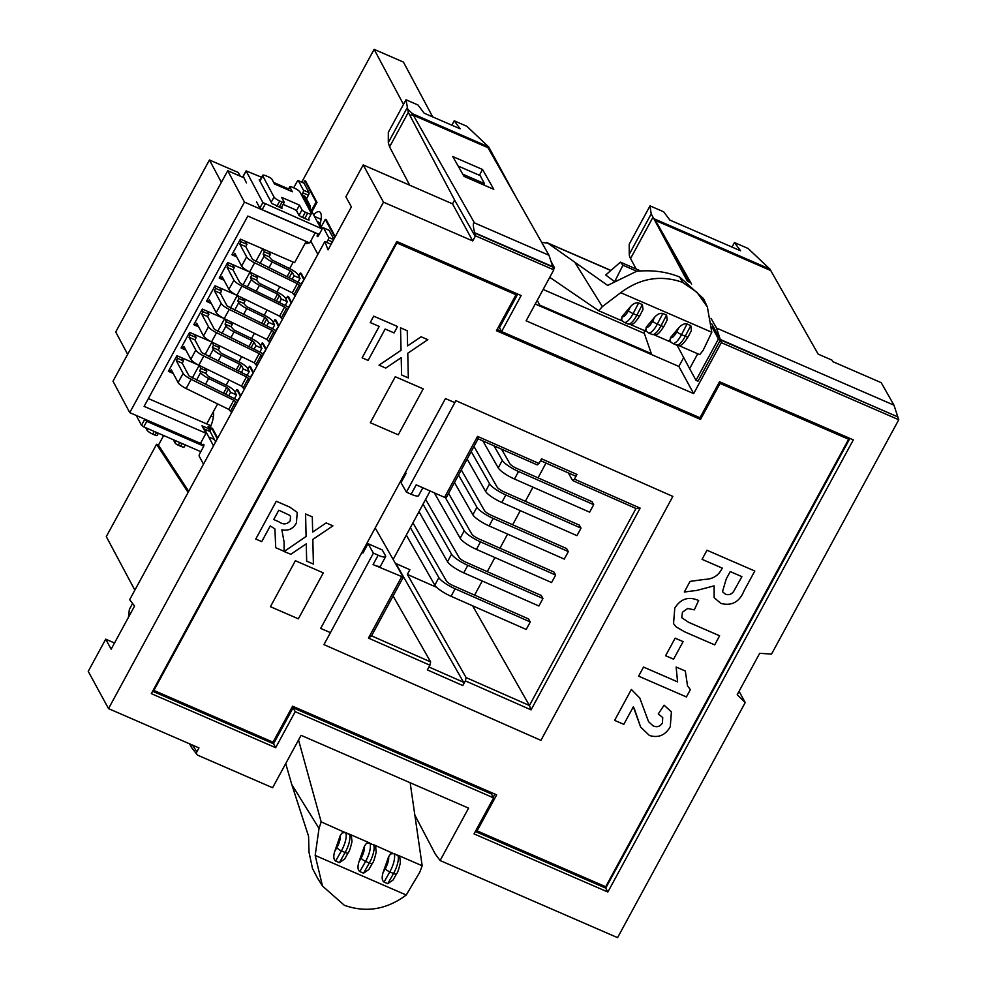 <?xml version="1.0" encoding="UTF-8"?>
<svg xmlns="http://www.w3.org/2000/svg" width="987" height="987" viewBox="0 0 987 987"><rect width="100%" height="100%" fill="white"/><g stroke="black" fill="none" stroke-linecap="round" stroke-linejoin="round"><path stroke-width="1.48" d="M208.627 430.85A17.235 5.786 -66.5 0 0 213.34 411.764M319.998 224.197A17.235 5.786 -66.5 0 0 319.492 211.786A17.235 5.786 -66.5 0 0 313.644 214.882M305.267 243.098A17.235 5.786 -66.5 0 0 305.748 243.394A17.235 5.786 -66.5 0 0 309.017 242.654M403.498 104.4L374.122 49.35L301.763 182.139M163.669 435.526L158.438 445.137L188.714 491.304M304.317 279.185L301.232 273.399L300.295 272.992L298.703 275.904M291.609 302.491L288.525 296.705L287.599 296.297L286.008 299.209M278.914 325.796L275.829 320.01L274.892 319.603L273.3 322.527M266.206 349.102L263.122 343.316L262.197 342.908L260.605 345.832M253.511 372.407L250.427 366.621L249.489 366.226L247.897 369.138M240.803 395.713L237.719 389.927L236.794 389.532L235.202 392.444M217.708 438.117L212.513 428.395L211.588 427.988L209.762 431.344M311.941 211.711L317 202.421L305.674 181.176L304.749 180.781L303.577 182.928M335.247 236.621L326.241 219.731L325.303 219.324L321.306 226.652M188.11 492.414L156.575 444.323L106.288 536.607L134.849 590.152M156.575 444.323L158.438 445.137M374.122 49.35L403.436 62.082L432.676 116.885M462.767 174.193L484.457 183.619L484.358 185.211M458.141 166.038L480.2 175.624L484.457 183.619M301.097 283.985L304.144 279.494M303.651 279.284L300.295 272.992M288.389 307.29L291.436 302.799M290.955 302.59L287.599 296.297M275.694 330.596L278.741 326.105M278.248 325.895L274.892 319.603M262.986 353.901L266.034 349.423M265.552 349.201L262.197 342.908M250.291 377.207L253.338 372.728M252.845 372.518L249.489 366.226M237.583 400.512L240.631 396.034M240.149 395.824L236.794 389.532M200.312 451.367L200.632 451.984M217.337 438.771L211.588 427.988M311.374 210.638L316.074 202.014L317 202.421M316.074 202.014L304.749 180.781M334.889 237.287L325.303 219.324M446.395 497.46L444.569 497.362L477.548 436.377L539.001 463.495L537.187 464.889L478.103 438.82L446.395 497.46M422.855 487.775L418.599 495.647A10.943 2.443 -151.6 0 1 411.135 494.228L416.206 484.851L444.569 497.362M405.472 472.218L406.089 473.291L401.018 482.68L406.397 492.143L455.871 400.66L672.838 496.412L540.925 740.361L323.958 644.61L373.419 553.127L378.144 555.212A10.943 2.443 28.4 0 0 385.621 556.631A10.943 2.443 28.4 0 0 385.448 555.607L382.216 549.919L368.028 543.664L373.419 553.127M385.621 556.631L380.55 566.02A10.943 2.443 -151.6 0 1 373.074 564.601L403.264 577.21L371.556 635.85L430.64 661.932L393.097 596.012M375.208 527.946L403.264 577.21M362.254 551.807L362.957 553.041L368.028 543.664M539.001 463.495L541.53 458.807L576.988 474.451L574.446 479.139L640.156 508.132L531.068 709.863L465.358 680.87L462.829 685.558L427.371 669.914L429.913 665.213L368.459 638.096L401.438 577.111M465.358 680.87L466.086 677.576L529.427 705.52L635.986 508.49L572.645 480.546L568.29 472.896M395.343 563.306L409.876 569.721L407.347 574.409L466.086 677.576M428.95 666.99L463.557 682.264L395.96 563.577M463.557 682.264A2.739 0.901 113.8 0 1 462.829 685.558M425.631 499.385L459.115 557.532A6.564 1.468 -151.6 0 0 466.086 562.306L541.246 595.469L542.961 598.504L538.902 606.006L463.742 572.842A15.323 3.43 -151.6 0 1 447.493 561.702L451.552 554.188A15.323 3.43 28.4 0 0 467.801 565.329L542.961 598.504M412.948 522.851L446.432 580.985A6.564 1.468 -151.6 0 0 453.391 585.76L528.551 618.935L530.278 621.958L526.219 629.459L451.059 596.296A15.323 3.43 -151.6 0 1 434.811 585.155L438.87 577.654A15.323 3.43 28.4 0 0 455.118 588.795L530.278 621.958M436.686 587.364L407.347 574.409M546.021 463.063L538.026 477.844M532.98 487.171L525.343 501.297M520.297 510.637L512.66 524.751M507.602 534.09L499.977 548.204M494.919 557.544L487.282 571.658M482.236 580.998L474.599 595.124M393.147 559.456L430.159 491.008M430.64 661.932L429.913 665.213M411.135 494.228L406.397 492.143M572.645 480.546L574.446 479.139M576.988 474.451A2.739 0.901 113.8 0 1 575.347 476.005A2.739 0.901 113.8 0 1 575.174 475.845M472.65 605.821L529.427 705.52L531.068 709.863M471.218 451.54L489.601 483.827A15.323 3.43 28.4 0 0 505.862 494.968L501.803 502.469L576.963 535.645L581.022 528.131L579.295 525.109L504.135 491.933A6.564 1.468 -151.6 0 1 497.164 487.159L473.982 446.445M445.248 497.399L464.235 530.735A15.323 3.43 28.4 0 0 480.496 541.875L476.437 549.389L551.585 582.552L555.644 575.051L553.929 572.016L478.769 538.853A6.564 1.468 -151.6 0 1 471.798 534.078L448.604 493.352M494.018 445.84L502.297 460.374A15.323 3.43 28.4 0 0 518.545 471.515L514.486 479.016L589.646 512.179L593.705 504.678L591.978 501.655L516.818 468.48A6.564 1.468 -151.6 0 1 509.86 463.705L501.581 449.184M458.536 474.994L476.918 507.281A15.323 3.43 28.4 0 0 493.179 518.422L489.12 525.923L564.28 559.098L568.339 551.585L566.612 548.562L491.452 515.387A6.564 1.468 -151.6 0 1 484.481 510.612L461.299 469.898M454.476 482.507L472.859 514.782L476.918 507.281M493.179 518.422L568.339 551.585M489.12 525.923A15.323 3.43 -151.6 0 1 472.859 514.782M482.89 440.93L498.225 467.875L502.297 460.374M518.545 471.515L593.705 504.678M514.486 479.016A15.323 3.43 -151.6 0 1 498.225 467.875M406.311 535.114L434.811 585.155M410.37 527.613L438.87 577.654M434.317 492.846L460.176 538.248L464.235 530.735M480.496 541.875L555.644 575.051M476.437 549.389A15.323 3.43 -151.6 0 1 460.176 538.248M467.159 459.054L485.542 491.329L489.601 483.827M505.862 494.968L581.022 528.131M501.803 502.469A15.323 3.43 -151.6 0 1 485.542 491.329M418.994 511.661L447.493 561.702M423.053 504.16L451.552 554.188M368.459 638.096L371.556 635.85M477.548 436.377L478.103 438.82M640.156 508.132L635.986 508.49M176.513 356.406L177.524 358.306L176.278 360.6L183.101 373.407A8.858 2.147 28.6 0 0 191.133 379.341L186.124 388.508A8.858 2.147 -151.4 0 1 178.104 382.574L171.269 369.767L170.023 372.062L169.011 370.174M181.855 357.837L183.483 360.884L177.524 358.306M173.243 373.468L170.023 372.062M183.483 360.884L182.225 363.179L189.035 375.948L233.611 398.242A8.858 2.147 28.6 0 1 238.027 400.821M182.225 363.179L176.278 360.6M231.637 412.554L228.787 409.395L233.796 400.228L191.133 379.341M233.796 400.228L235.696 401.635L230.699 410.814M236.633 403.375L235.696 401.635M228.787 409.395L186.124 388.508M189.22 333.1L190.232 334.988L188.973 337.283L195.808 350.101A8.858 2.147 28.6 0 0 203.828 356.023L198.831 365.202A8.858 2.147 -151.4 0 1 190.812 359.268L183.977 346.462L182.731 348.756L181.719 346.869M194.55 334.531L196.179 337.579L190.232 334.988M185.951 350.163L182.731 348.756M196.179 337.579L194.932 339.873L201.743 352.643L246.318 374.937A8.858 2.147 28.6 0 1 250.735 377.503M194.932 339.873L188.973 337.283M244.332 389.248L241.494 386.09L246.491 376.911L203.828 356.023M246.491 376.911L248.403 378.329L243.407 387.509M249.329 380.069L248.403 378.329M241.494 386.09L198.831 365.202M201.916 309.795L202.927 311.682L201.681 313.977L208.516 326.783A8.858 2.147 28.6 0 0 216.535 332.718L211.539 341.897A8.858 2.147 -151.4 0 1 203.507 335.962L196.672 323.156L195.426 325.451L194.414 323.551M207.258 311.226L208.886 314.273L202.927 311.682M198.646 326.845L195.426 325.451M208.886 314.273L207.64 316.568L214.438 329.337L259.013 351.631A8.858 2.147 28.6 0 1 263.43 354.197M207.64 316.568L201.681 313.977M257.039 365.943L254.202 362.784L259.199 353.605L216.535 332.718M259.199 353.605L261.111 355.024L256.102 364.191M262.036 356.763L261.111 355.024M254.202 362.784L211.539 341.897M214.623 286.489L215.635 288.377L214.376 290.671L221.211 303.478A8.858 2.147 28.6 0 0 229.231 309.412L224.234 318.591A8.858 2.147 -151.4 0 1 216.215 312.657L209.38 299.851L208.134 302.145L207.122 300.245M219.965 287.92L221.581 290.968L215.635 288.377M211.354 303.54L208.134 302.145M221.581 290.968L220.335 293.262L227.146 306.019L271.721 328.326A8.858 2.147 28.6 0 1 276.138 330.892M220.335 293.262L214.376 290.671M269.735 342.625L266.897 339.479L271.894 330.3L229.231 309.412M271.894 330.3L273.806 331.706L268.809 340.885M274.731 333.458L273.806 331.706M266.897 339.479L224.234 318.591M227.318 263.171L228.33 265.071L227.084 267.366L233.919 280.172A8.858 2.147 28.6 0 0 241.938 286.107L236.942 295.286A8.858 2.147 -151.4 0 1 228.91 289.351L222.087 276.545L220.829 278.84L219.817 276.94M232.661 264.602L234.289 267.662L228.33 265.071M224.049 280.234L220.829 278.84M234.289 267.662L233.043 269.957L239.853 282.714L241.753 284.133L284.416 305.02A8.858 2.147 28.6 0 1 288.833 307.586M233.043 269.957L227.084 267.366M282.442 319.319L279.605 316.173L284.601 306.994L241.938 286.107M284.601 306.994L286.514 308.4L281.505 317.58M287.439 310.152L286.514 308.4M279.605 316.173L236.942 295.286M240.026 239.866L241.038 241.766L239.779 244.06L246.614 256.867A8.858 2.147 28.6 0 0 254.634 262.801L249.637 271.968A8.858 2.147 -151.4 0 1 241.618 266.046L234.783 253.227L233.537 255.522L232.525 253.634M245.368 241.297L246.997 244.357L241.038 241.766M236.757 256.928L233.537 255.522M246.997 244.357L245.738 246.639L252.549 259.408L297.124 281.702A8.858 2.147 28.6 0 1 301.541 284.281M245.738 246.639L239.779 244.06M295.138 296.014L292.3 292.855L297.309 283.688L254.634 262.801M297.309 283.688L299.209 285.095L294.212 294.274M300.147 286.835L299.209 285.095M292.3 292.855L249.637 271.968M209.244 356.788L213.34 349.25L212.353 347.399L213.611 345.105L212.02 342.131M213.611 345.105L219.558 347.695L218.213 345.166M247.157 375.368L249.205 371.593L243.258 369.002L241.346 372.506M249.205 371.593L247.293 367.991A8.846 2.147 28.6 0 0 239.273 362.069L221.187 353.21L218.312 349.99L219.558 347.695M212.353 347.399L218.312 349.99M213.34 349.25A8.846 2.147 28.6 0 0 221.359 355.184L218.115 361.131M236.214 369.989L239.446 364.043L221.359 355.184M239.446 364.043L241.359 365.449L238.323 371.026M243.258 369.002L241.359 365.449M221.939 333.483L226.048 325.944L225.061 324.094L226.307 321.799L224.728 318.826M226.307 321.799L232.266 324.39L230.921 321.861M259.852 352.063L261.913 348.288L255.954 345.697L254.054 349.201M261.913 348.288L259.988 344.685A8.846 2.147 28.6 0 0 251.981 338.763L233.882 329.905L231.02 326.685L232.266 324.39M225.061 324.094L231.02 326.685M226.048 325.944A8.846 2.147 28.6 0 0 234.067 331.879L230.822 337.825M248.909 346.684L252.154 340.737L234.067 331.879M252.154 340.737L254.066 342.144L251.019 347.72M255.954 345.697L254.066 342.144M234.647 310.177L238.743 302.639L237.756 300.788L239.014 298.493L237.423 295.52M239.014 298.493L244.961 301.084L243.641 298.567M272.56 328.745L274.62 324.982L268.661 322.391L266.749 325.895M274.62 324.982L272.696 321.38A8.846 2.147 28.6 0 0 264.676 315.445L246.59 306.587L243.715 303.379L244.961 301.084M237.756 300.788L243.715 303.379M238.743 302.639A8.846 2.147 28.6 0 0 246.762 308.573L243.518 314.52M261.617 323.378L264.849 317.419L246.762 308.573M264.849 317.419L266.761 318.838L263.726 324.415M268.661 322.391L266.761 318.838M247.342 286.859L251.451 279.333L250.464 277.483L251.71 275.188L250.13 272.215M251.71 275.188L257.669 277.779L256.336 275.25M285.268 305.439L287.316 301.664L281.357 299.086L279.457 302.577M287.316 301.664L285.391 298.074A8.846 2.147 28.6 0 0 277.384 292.14L259.285 283.281L256.423 280.074L257.669 277.779M250.464 277.483L256.423 280.074M251.451 279.333A8.846 2.147 28.6 0 0 259.47 285.255L256.225 291.214M274.312 300.073L277.557 294.114L259.47 285.255M277.557 294.114L279.469 295.532L276.422 301.097M281.357 299.086L279.469 295.532M260.05 263.554L264.158 256.028L263.159 254.177L264.417 251.882L262.813 248.884M264.417 251.882L270.376 254.461L268.772 251.475M297.963 282.134L300.023 278.359L294.064 275.78L292.152 279.272M300.023 278.359L298.099 274.756A8.846 2.147 28.6 0 0 290.079 268.834L271.993 259.976L269.118 256.756L270.376 254.461M263.159 254.177L269.118 256.756M264.158 256.028A8.846 2.147 28.6 0 0 272.165 261.95L268.92 267.909M287.02 276.755L290.264 270.808L272.165 261.95M290.264 270.808L292.164 272.215L289.129 277.791M294.064 275.78L292.164 272.215M196.536 380.094L200.645 372.568L199.658 370.705L200.904 368.422L199.312 365.449M200.904 368.422L206.863 371.001L205.506 368.472M234.45 398.674L236.51 394.899L230.551 392.308L228.651 395.812M236.51 394.899L234.585 391.296A8.846 2.147 28.6 0 0 226.578 385.374L208.479 376.516L205.604 373.296L206.863 371.001M199.658 370.705L205.604 373.296M200.645 372.568A8.846 2.147 28.6 0 0 208.664 378.49L205.419 384.437M223.506 393.295L226.751 387.348L208.664 378.49M226.751 387.348L228.651 388.755L225.616 394.331M230.551 392.308L228.651 388.755M303.638 183.027A2.159 0.728 113.5 0 1 303.836 183.039A2.159 0.728 113.5 0 1 303.984 183.175L309.017 192.613A2.159 0.728 113.5 0 1 308.438 195.241L306.476 198.843M301.825 194.71L302.849 192.81A2.159 0.728 -66.5 0 0 303.428 190.195L298.395 180.757A2.159 0.728 -66.5 0 0 298.259 180.609A2.159 0.728 -66.5 0 0 296.976 181.805L293.694 187.826M310.757 241.013L317.851 254.338M326.722 242.395L328.029 240.014A2.159 0.728 -66.5 0 0 328.609 237.386L323.576 227.948A2.159 0.728 -66.5 0 0 323.428 227.812A2.159 0.728 -66.5 0 0 322.157 228.996L318.653 235.412A2.159 0.728 113.5 0 1 317.382 236.609A2.159 0.728 113.5 0 1 317.814 233.845L319.183 234.437M333.853 239.187L329.152 230.378L323.576 227.948M322.095 229.107A6.465 5.885 151.9 0 0 320.812 228.342L303.194 195.303A6.465 5.885 -28.1 0 1 305.896 197.77L309.671 204.84A6.465 5.885 151.9 0 0 306.969 202.384M261.629 177.241L246.071 170.874L262.875 202.557L320.812 228.342M265.158 204.149L262.16 209.663L317.814 233.845M283.096 204.395L294.262 209.244L296.544 210.836L298.913 215.289L301.195 216.881L307.71 219.706L309.178 219.953L308.623 218.744M281.986 208.319L281.653 207.06M282.159 208.01L271.918 203.556L259.211 179.72L260.334 179.609M273.695 182.484L288.586 188.949M301.245 194.451L303.194 195.303M246.454 182.891L243.271 176.278M262.16 209.663L259.877 208.06L256.521 201.767M310.214 208.454A6.465 5.885 151.9 0 0 309.671 204.84M317.037 221.261A6.465 5.885 -28.1 0 1 319.739 223.728L322.367 228.639M203.853 429.271A2.159 0.728 113.5 0 1 204.445 429.037A2.159 0.728 113.5 0 1 204.58 429.172L208.775 437.044L214.364 439.462L210.169 431.603A2.159 0.728 -66.5 0 0 210.021 431.455A2.159 0.728 -66.5 0 0 209.824 431.455M203.482 464.211L199.201 456.179A2.159 0.728 113.5 0 1 199.781 453.551L203.273 447.136A2.159 0.728 -66.5 0 0 203.717 444.372A2.159 0.728 -66.5 0 0 202.434 445.556L200.879 442.632M215.647 441.88L214.364 439.462M208.775 437.044L213.488 445.853M136.255 415.453L141.499 425.286L143.781 426.877L146.779 421.375L203.717 446.112M143.781 426.877L199.436 451.071A6.465 5.885 -28.1 0 0 200.904 451.491M146.779 421.375L143.979 418.809M112.999 381.216L129.753 412.628L244.468 202.125L227.713 170.714L112.999 381.216M244.468 202.125L315.198 232.858L309.708 242.95L247.811 216.054L144.102 406.373L205.987 433.268L200.484 443.36L129.753 412.628M243.641 177.635L227.713 170.714M314.471 216.437L321.083 219.311M233.487 255.436L231.92 254.745L240.421 239.15L294.582 262.69L306.093 241.568L308.832 242.765M289.647 268.624L293.213 262.086M276.952 291.93L279.777 286.736M264.245 315.235L267.082 310.041M251.549 338.541L254.375 333.347M238.842 361.859L241.679 356.652M226.146 385.164L228.972 379.958M210.947 425.755L206.715 423.916L217.609 403.93M213.365 416.946L211.058 415.946L206.715 423.916L148.358 398.551M205.987 433.268L202.002 425.792L209.441 429.024L208.479 430.788M210.268 427.408L208.072 426.458L209.441 429.024M169.974 371.976L168.407 371.285L176.907 355.69L199.029 365.301M182.669 348.658L181.102 347.979L189.603 332.385L211.736 341.995M195.377 325.352L193.81 324.674L202.31 309.079L224.431 318.69M208.084 302.047L206.505 301.368L215.018 285.761L237.139 295.384M220.78 278.741L219.213 278.063L227.713 262.456L249.834 272.067M299.493 205.123L302.01 209.836A3.121 0.753 28.6 0 0 305.328 212.156L307.648 213.167A5.391 1.308 28.6 0 0 311.324 213.772A5.391 1.308 28.6 0 0 311.25 213.217L299.962 192.058A5.391 1.308 28.6 0 0 294.262 188.073L291.942 187.061A3.121 0.753 28.6 0 0 289.808 186.703A3.121 0.753 28.6 0 0 289.845 187.024L292.362 191.749L274.497 183.989L271.98 179.264A3.121 0.753 28.6 0 0 268.674 176.957L266.342 175.945A5.391 1.308 28.6 0 0 262.665 175.328A5.391 1.308 28.6 0 0 262.739 175.883L274.028 197.042A5.391 1.308 28.6 0 0 279.728 201.027L282.06 202.039A3.121 0.753 28.6 0 0 284.194 202.397A3.121 0.753 28.6 0 0 284.145 202.076L281.628 197.351L299.493 205.123L296.458 210.712M157.13 435.156A3.121 0.753 -151.4 0 1 157.167 435.477A3.121 0.753 -151.4 0 1 155.033 435.119L152.714 434.107A5.391 1.308 -151.4 0 1 147.001 430.122L145.731 427.729M185.346 444.94L184.31 446.852A5.391 1.308 -151.4 0 1 180.633 446.247L178.302 445.236A3.121 0.753 -151.4 0 1 174.995 442.916L173.28 439.696M199.177 365.375L192.28 378.009M262.69 248.823L255.793 261.469M211.872 342.07L204.988 354.703M224.58 318.752L217.683 331.398M237.275 295.446L230.39 308.092M249.982 272.141L243.086 284.787M221.372 182.361L209.441 159.993L238.299 172.528L240.223 176.142M209.441 159.993L115.726 331.965L127.656 354.321M323.304 572.867L295.384 560.727L270.426 606.697L298.345 618.824L323.304 572.867L295.384 560.727L270.426 606.697L298.345 618.824L323.304 572.867M370.322 422.695L398.255 434.823L423.201 388.853L395.281 376.726L370.322 422.695L398.255 434.823L423.201 388.853L395.281 376.726L370.322 422.695M494.919 794.116L493.241 797.225M501.544 331.447L497.103 329.51M454.81 402.634L445.458 398.575L320.664 628.411L330.423 632.642M605.697 886.745L848.647 439.277L720.066 383.412L700.523 419.413L496.436 330.731L515.991 294.731L396.86 242.962L153.91 690.431L273.041 742.199L292.584 706.186L496.671 794.868L477.116 830.869L605.697 886.745M847.636 437.414L848.647 439.277M719.35 382.092L720.066 383.412M699.499 417.55L700.523 419.413M514.967 292.868L515.991 294.731M396.441 242.197L396.86 242.962M153.491 689.654L153.91 690.431M476.4 829.549L477.116 830.869M702.053 559.333L706.988 550.24L754.796 571.017L744.025 590.843C739.473 602.021 731.737 606.215 720.843 603.402L714.181 597.69L714.119 585.846L696.871 590.411L684.299 592.015L690.061 581.405L704.558 579.406C712.096 579.258 717.635 576.174 721.176 570.153L722.274 568.117L702.053 559.333L706.976 550.228L754.796 571.017M730.244 571.584L726.272 578.888L722.472 591.694L725.346 594.137C728.64 595.346 731.404 594.458 733.625 591.509L741.891 576.642L730.244 571.584M714.169 597.678L714.094 585.859M684.299 592.015L690.061 581.392L704.558 579.381C712.083 579.233 717.623 576.149 721.164 570.128L722.262 568.105M722.472 591.682L725.334 594.125C728.628 595.321 731.392 594.445 733.612 591.484L741.879 576.63M688.667 622.328L719.609 635.776L714.687 644.881L684.546 631.779L676.021 626.807L673.541 623.599L674.775 608.14C680.648 598.714 688.605 596.16 698.623 600.478L694.317 609.843L687.705 608.485L682.436 612.211L681.783 617.714L688.679 622.353L719.622 635.801M681.783 617.714L688.679 622.353M673.541 623.599L674.775 608.14M674.787 608.152C680.66 598.727 688.605 596.173 698.636 600.491M686.421 696.945L638.614 676.169L643.536 667.076L677.563 681.857L676.132 667.027L685.323 671.012L687.532 685.891L690.357 689.642L686.421 696.945M687.532 685.891L690.369 689.666M638.614 676.169L643.536 667.076L677.576 681.881L676.132 667.027L685.336 671.037M633.333 706.815L623.809 724.359L614.617 720.374L631.372 689.469L639.786 698.031L648.558 721.67L653.11 725.877C656.972 727.53 660.081 726.58 662.413 722.977L662.709 717.586L658.28 713.897L664.091 705.187L671.394 711.874L670.284 726.654C665.435 735.253 658.477 738.202 649.421 735.488L640.637 727.098L633.333 706.815M640.637 727.098L634.147 708.135M658.28 713.897L664.091 705.187M664.103 705.212L671.394 711.886M648.545 721.657L653.098 725.852C656.984 727.555 660.093 726.592 662.425 723.002L662.721 717.598M614.617 720.374L631.372 689.469L639.786 698.043M665.608 655.713L675.145 638.157L683.103 641.624L673.59 659.193L665.608 655.713L675.145 638.182L683.115 641.636M368.102 360.428L362.13 357.812L379.168 326.426L370.248 322.552L373.703 316.161L397.539 326.512L394.084 332.915L385.152 329.029L368.102 360.428M370.248 322.552L373.703 316.161L397.551 326.537M362.143 357.837L379.193 326.438M385.744 368.089L379.02 365.153L401.03 350.311L400.525 327.807L407.249 330.744L407.594 345.906L421.116 336.764L427.84 339.676L407.767 353.247L408.334 377.91L401.61 374.986L401.203 357.664L385.744 368.089M401.61 374.986L401.215 357.664M407.594 345.906L421.116 336.764L427.852 339.701M379.033 365.178L401.043 350.323L400.525 327.807L407.249 330.744M261.74 541.629L255.781 539.038L276.286 501.26L289.709 507.096L297.26 512.401L296.371 523.061C293.102 528.872 288.278 531.117 281.863 529.797L284.108 542.208L284.083 551.338L275.718 547.699L274.904 528.933L270.265 525.923L261.74 541.629M273.72 519.544L278.827 521.765C283.183 524.85 286.97 524.541 290.215 520.828L290.523 516.386L289.598 515.263L278.79 510.23L273.72 519.544L278.815 521.741C283.17 524.837 286.958 524.529 290.203 520.815L290.523 516.386M255.781 539.038L276.274 501.236L289.709 507.071L297.26 512.401M275.718 547.699L274.904 528.921M290.795 554.262L284.071 551.523L306.093 536.472L305.588 513.968L312.311 516.917L312.657 532.067L326.179 522.925L332.915 525.861L312.83 539.408L313.397 564.07L306.661 561.134L306.266 543.837L290.795 554.262M306.673 561.159L306.278 543.825M312.657 532.067L326.179 522.925L332.915 525.861M284.083 551.536L306.106 536.496L305.588 513.968L312.311 516.917M440.116 860.541L617.566 937.65L745.21 702.571L737.227 694.688L759.682 653.32L771.538 654.073L898.762 419.746L721.324 342.649L693.651 393.603L526.133 320.812L553.793 269.858L475.537 235.844L472.724 240.951L383.487 202.175L108.521 708.617L198.967 747.912L196.869 751.786A2.899 2.64 151.4 0 0 198.029 755.351L272.597 787.749L301.06 735.34L468.578 808.131L440.116 860.541L435.23 853.965L414.848 815.126M769.946 269.118L653.813 218.658L651.186 213.908L650.026 205.876L663.708 211.823L669.828 220.052L740.558 250.784L734.451 242.555L748.134 248.502L769.946 269.118L818.137 354.111L831.942 360.107L832.818 361.649L881.218 382.672L893.975 405.176L716.537 328.066L711.022 318.369M770.711 270.537L655.479 220.459L691.603 284.12M521.148 295.545L396.811 241.519L151.319 693.651L275.669 747.69L295.212 711.676L493.599 797.878L474.044 833.892L607.844 892.026L853.323 439.881L719.535 381.747L699.98 417.76L501.606 331.558L521.148 295.545M475.203 236.374L454.588 200.04L452.515 203.853L363.204 164.928L383.487 202.175M363.204 164.928L345.894 196.795L351.384 206.9L328.054 249.871L324.809 241.568L129.679 599.627L134.565 606.055L111.161 649.175L105.708 639.169L88.238 671.357L108.521 708.617M482.544 169.493L452.762 156.551L464.013 176.377L493.796 189.319L482.544 169.493L479.398 175.279M516.571 198.103L489.096 147.643A61.293 14.608 28.5 0 0 488.688 146.94L412.554 113.752L413.38 115.257L487.948 147.668L549.006 255.275L474.439 222.877C472.884 222.569 472.97 225.85 474.661 232.735L554.472 267.699L550.993 261.321M549.006 255.275L552.745 266.663L474.661 232.735M474.87 233.117L552.905 267.144L553.793 269.858M474.784 233.203L475.537 235.844M553.608 269.291L554.472 267.699M454.588 200.04L408.31 112.382L406.002 99.773L418.007 105.004L424.163 113.197L460.102 128.791L454.23 120.796L451.836 125.201M114.504 643.006L105.708 639.169M646.436 331.484L630.125 324.39M645.88 330.768L646.189 327.203L654.8 317C657.638 314.014 660.328 312.842 662.845 313.484L657.317 324.118A14.546 4.873 113.5 0 1 656.984 324.76A14.546 4.873 113.5 0 1 648.323 332.841L652.049 334.457A14.546 4.873 -66.5 0 0 660.698 326.376A14.546 4.873 -66.5 0 0 661.043 325.735L657.317 324.118A4.306 0.827 -152.5 0 1 652.654 321.133L654.8 317M666.57 315.112L667.212 319.998L663.918 326.352A4.306 0.827 -152.5 0 1 661.043 325.735L666.57 315.112L662.845 313.484M670.642 341.995L654.319 334.914M670.074 341.28L670.383 337.714L678.994 327.511C681.844 324.526 684.522 323.354 687.038 324.007L681.511 334.63A14.546 4.873 113.5 0 1 681.178 335.272A14.546 4.873 113.5 0 1 672.517 343.353L676.243 344.969A14.546 4.873 -66.5 0 0 684.904 336.888A14.546 4.873 -66.5 0 0 685.237 336.246L681.511 334.63A4.306 0.827 -152.5 0 1 676.848 331.644L678.994 327.511M690.764 325.624L691.418 330.522L688.112 336.863A4.306 0.827 -152.5 0 1 685.237 336.246L690.764 325.624L687.038 324.007M711.8 332.249L707.371 306.994L697.019 292.337L682.585 282.381C660.796 274.707 640.168 278.137 620.712 292.683L711.8 332.249L703.114 350.397L699.709 354.629L678.513 345.425M620.712 292.683L602.341 306.612L598.69 310.732L549.747 277.31M622.242 320.972L598.69 310.732M621.687 320.257L621.995 316.691L630.594 306.488C633.444 303.49 636.121 302.33 638.651 302.972L642.364 304.588L643.018 309.486L639.724 315.84A4.306 0.827 -152.5 0 1 636.849 315.223L642.364 304.588M363.561 873.187L369.323 863.008A4.306 1.221 29.6 0 0 372.333 863.391L368.854 869.522L363.561 873.187L359.836 871.57C357.763 870.09 357.454 866.894 358.898 861.984L364.425 846.143L366.362 843.441L369.804 843.021L349.336 834.126L351.619 837.025M342.168 832.917A4.306 3.874 -23.2 0 1 345.771 832.868A14.546 4.873 113.5 0 1 341.403 850.88L335.629 861.059C333.569 859.566 333.248 856.371 334.692 851.473L340.231 835.631L342.168 832.917L345.61 832.497L349.484 834.484A4.306 3.874 -23.2 0 1 351.409 836.384L351.384 836.322M334.692 851.473L336.937 847.512A4.306 1.221 29.6 0 0 341.403 850.88L345.129 852.497A4.306 1.221 29.6 0 0 348.127 852.879L344.66 859.011L339.355 862.675L345.129 852.497A14.546 4.873 -66.5 0 0 349.484 834.484L321.17 821.887L298.53 739.979M335.629 861.059L339.355 862.675M319.023 828.426L315.174 855.433L322.478 886.042L317.432 877.924L312.484 868.461L309.017 852.213L308.561 836.236L291.77 784.517L319.023 828.426L321.17 821.887M322.478 886.042L344.364 905.301C366.152 912.975 386.768 909.545 406.237 895.012L315.174 855.433M406.237 895.012L419.783 872.212L422.177 865.772L397.724 855.149L400.019 858.061M387.755 883.698L384.029 882.082C381.969 880.601 381.648 877.406 383.092 872.496L388.631 856.654L390.556 853.952L394.01 853.533L397.884 855.519L394.158 853.891A14.546 4.873 113.5 0 1 390.149 871.274A14.546 4.873 113.5 0 1 389.803 871.903L393.529 873.52A4.306 1.221 29.6 0 0 396.527 873.902L393.048 880.034L387.755 883.698L393.529 873.52A14.546 4.873 -66.5 0 0 393.875 872.903A14.546 4.873 -66.5 0 0 397.884 855.519A4.306 3.874 -23.2 0 1 399.809 857.407L399.784 857.358M390.556 853.952A4.306 3.874 -23.2 0 1 394.158 853.891L373.53 844.638L375.813 847.549M366.362 843.441A4.306 3.874 -23.2 0 1 369.965 843.379L373.691 844.995L369.965 843.379A14.546 4.873 113.5 0 1 365.955 860.763A14.546 4.873 113.5 0 1 365.609 861.392L369.323 863.008A14.546 4.873 -66.5 0 0 369.669 862.379A14.546 4.873 -66.5 0 0 373.691 844.995A4.306 3.874 -23.2 0 1 375.615 846.895L375.591 846.846M683.683 357.553L678.859 366.436L693.651 393.603M721.324 342.649L720.424 339.935L698.019 381.204L695.995 380.328L718.45 338.96L897.923 416.946L720.276 339.454L716.537 328.066M644.351 330.583L644.351 333.433L651.321 353.605L539.642 305.069L539.26 305.773L678.859 366.436M651.321 353.605L650.939 354.308M331.089 244.282L324.809 241.568M535.238 304.033L539.26 305.773M128.384 617.443L129.383 609.324L132.579 603.439M409.704 185.198L389.581 146.878L388.298 142.609L388.323 132.332L406.002 99.773M720.424 339.935L897.923 416.946M898.762 419.746L897.874 417.045M454.23 120.796L466.9 126.324L488.688 146.94M636.171 269.007L630.557 258.532A61.293 14.608 28.5 0 1 629.25 254.313L629.2 244.233L650.026 205.876M731.996 247.058L734.451 242.555M718.45 338.96L711.948 327.005M695.995 380.328L689.629 368.657L697.71 353.765M653.813 218.658L687.334 281.135M677.082 345.253L689.629 368.657M655.479 220.459L689.173 282.344M711.787 323.872L720.276 339.454M897.714 416.563L893.975 405.176M422.177 865.772L410.16 782.74M285.724 763.58L291.77 784.517M537.261 300.295L539.642 305.069M541.74 242.457L547.699 243.086L607.634 285.403L636.726 271.252C652.419 269.821 666.731 271.746 679.685 277.039L703.509 298.605L707.371 306.994M640.625 270.944L620.404 262.16L605.734 274.991L614.395 281.529M682.585 282.381L679.685 277.039M452.515 203.853L472.724 240.951M501.606 331.558L499.484 327.659L517.731 294.064M152.627 691.245L273.547 743.791L293.09 707.79L491.477 793.992L493.599 797.878M475.352 831.486L605.722 888.127L849.906 438.401M605.722 888.127L607.844 892.026M293.09 707.79L295.212 711.676M273.547 743.791L275.669 747.69M739.066 691.282L745.21 702.571M197.03 754.586L191.651 747.628A4.306 3.923 -28.6 0 1 191.022 744.457M412.554 113.752L407.446 108.891M620.404 262.16L622.945 265.232L614.839 281.307M636.788 271.24L622.945 265.232M373.074 564.601L378.144 555.212M455.118 588.795L451.059 596.296M467.801 565.329L463.742 572.842M178.104 382.574L183.101 373.407M190.812 359.268L195.808 350.101M203.507 335.962L208.516 326.783M216.215 312.657L221.211 303.478M228.91 289.351L233.919 280.172M241.618 266.046L246.614 256.867M303.984 183.175L298.395 180.757M303.428 190.195L309.017 192.613M308.438 195.241L302.849 192.81M328.609 237.386L333.643 239.582M332.385 241.901L328.029 240.014M246.096 171.096L243.098 176.599M259.877 208.06L262.875 202.557M204.58 429.172L210.169 431.603M144.497 419.783L141.499 425.286M298.987 215.4L302.01 209.836M304.773 218.435L307.648 213.167M305.328 212.156L302.454 217.424M289.845 187.024L288.253 189.96M262.739 175.883L259.914 181.065M271.203 202.224L274.028 197.042M279.728 201.027L276.853 206.308M279.185 207.319L282.06 202.039M155.033 435.119L156.514 432.417M154.182 431.405L152.714 434.107M147.001 430.122L147.816 428.642M179.782 442.521L178.302 445.236M180.633 446.247L182.101 443.533M174.995 442.916L176.081 440.918M409.852 115.319A4.306 3.936 150.4 0 1 413.38 115.257L474.439 222.877M389.581 146.878L408.31 112.382M388.298 142.609L407.162 107.867M629.25 254.313L651.186 213.908M652.888 217.399L630.557 258.532L652.913 217.424M644.351 333.433L543.146 289.462M610.842 270.524L547.699 243.086M602.341 306.612L575.076 262.702M358.898 861.984L361.131 858.024A4.306 1.221 29.6 0 0 365.609 861.392L359.836 871.57M361.131 858.024A10.228 3.43 -66.5 0 0 364.425 846.143M646.189 327.203A10.228 3.43 -66.5 0 0 652.654 321.133M670.383 337.714A10.228 3.43 -66.5 0 0 676.848 331.644M383.092 872.496L385.337 868.548A4.306 1.221 29.6 0 0 389.803 871.903L384.029 882.082M385.337 868.548A10.228 3.43 -66.5 0 0 388.631 856.654M336.937 847.512A10.228 3.43 -66.5 0 0 340.231 835.631M638.651 302.972L633.123 313.607L636.849 315.223A14.546 4.873 -66.5 0 1 627.843 323.933L624.129 322.317A14.546 4.873 113.5 0 0 633.123 313.607A4.306 0.827 27.5 0 1 628.448 310.621L630.594 306.488M621.995 316.691A10.228 3.43 -66.5 0 0 628.448 310.621M672.517 343.353L670.136 341.379A4.306 3.973 -34.7 0 1 669.568 340.071M648.323 332.841L645.942 330.867A4.306 3.973 -34.7 0 1 645.375 329.559M621.181 319.048A4.306 3.973 145.3 0 0 621.748 320.356L624.129 322.317M192.465 745.086L196.869 751.786M540.543 460.645L575.347 476.005M323.428 227.812L329.016 230.23M298.259 180.609L303.836 183.039M243.061 176.377L246.071 170.874M204.445 429.037L210.021 431.455M305.736 242.222L308.018 243.209M284.194 202.397L281.073 208.121M289.808 186.703L288.068 189.886M311.324 213.772L308.03 219.842M262.665 175.328L259.729 180.707M157.167 435.477L158.389 433.231M610.941 270.426L546.662 242.506M399.809 857.407L400.389 862.527C398.958 868.918 397.675 872.705 396.527 873.902M375.615 846.895L376.195 852.003C374.764 858.394 373.481 862.194 372.333 863.391M351.409 836.384L352.001 841.492C350.57 847.882 349.275 851.682 348.127 852.879M688.112 336.863C680.339 348.954 679.673 344.562 676.243 344.969M663.918 326.352C656.133 338.442 655.479 334.05 652.049 334.457M639.724 315.84C631.939 327.918 631.273 323.539 627.843 323.933M191.342 747.147L189.529 743.803"/></g></svg>
